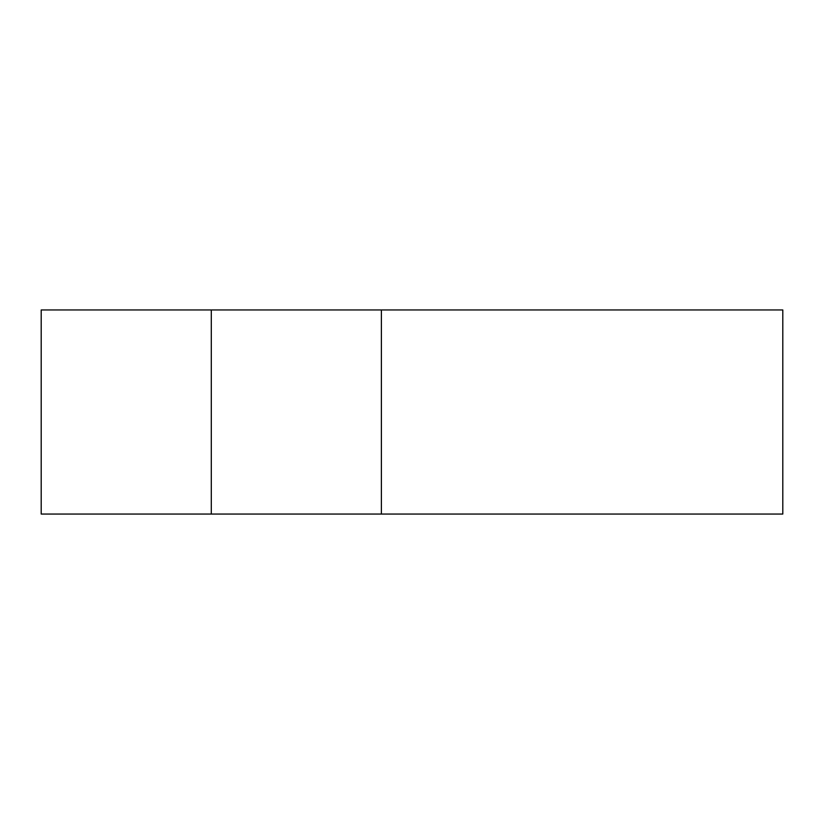 <?xml version="1.0" encoding="UTF-8"?>
<svg xmlns="http://www.w3.org/2000/svg" width="824" height="824" viewBox="0 0 824 824"><rect width="100%" height="100%" fill="white"/><g stroke="black" fill="none" stroke-linecap="round" stroke-linejoin="round"><path stroke-width="1.24" d="M211.294 514.052L41.2 514.052L41.2 309.948L211.294 309.948L211.294 514.052L782.8 514.052L782.8 309.948L381.388 309.948L381.388 514.052M211.294 309.948L381.388 309.948"/></g></svg>
